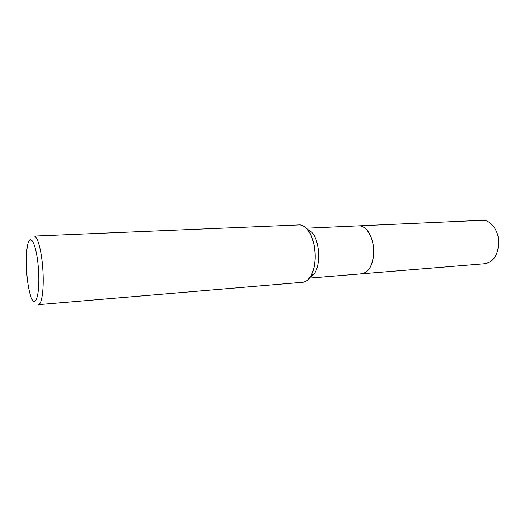 <?xml version="1.0" encoding="UTF-8"?>
<svg xmlns="http://www.w3.org/2000/svg" width="525" height="525" viewBox="0 0 525 525"><rect width="100%" height="100%" fill="white"/><g stroke="black" fill="none" stroke-linecap="round" stroke-linejoin="round"><path stroke-width="0.79" d="M358.667 225.862L358.733 225.855C361.869 225.776 364.79 227.404 367.5 230.751C374.594 239.19 375.821 258.589 369.856 267.855C367.579 271.53 364.875 273.518 361.745 273.82L309.396 278.119M34 236.106C37.583 235.423 42.02 252.243 42.997 271.399C44.061 289.505 41.783 304.828 38.351 304.677L302.748 282.273C309.96 282.01 315.906 268.925 315.125 253.89C314.619 237.982 306.718 224.182 299.106 224.93L34 236.106M26.493 269.804C25.961 259.429 26.335 251.16 27.615 245.004C30.345 230.875 37.367 246.573 38.587 271.53C40.051 295.391 35.182 309.638 30.89 296.664C28.658 290.108 27.195 281.157 26.493 269.804M299.066 224.93C301.987 224.825 304.782 226.367 307.447 229.556C316.122 239.354 317.802 265.814 310.433 276.623C307.86 280.613 304.9 282.496 301.553 282.273M306.502 228.493L311.962 232.358C319.567 240.923 321.024 263.819 314.56 273.276L309.632 277.804M358.733 225.855C361.869 225.776 364.796 227.404 367.5 230.751C374.594 239.19 375.821 258.589 369.856 267.855C367.29 271.963 364.232 273.958 360.682 273.833M358.7 225.855C365.958 225.186 373.334 236.703 373.702 249.979C373.472 264.055 369.488 272.002 361.745 273.82L484.962 263.707C493.71 261.916 498.304 254.664 498.75 241.946C498.52 229.97 490.409 219.647 482.212 220.323L306.233 228.211M311.962 232.358L307.447 229.556M314.56 273.276L310.433 276.623"/></g></svg>
